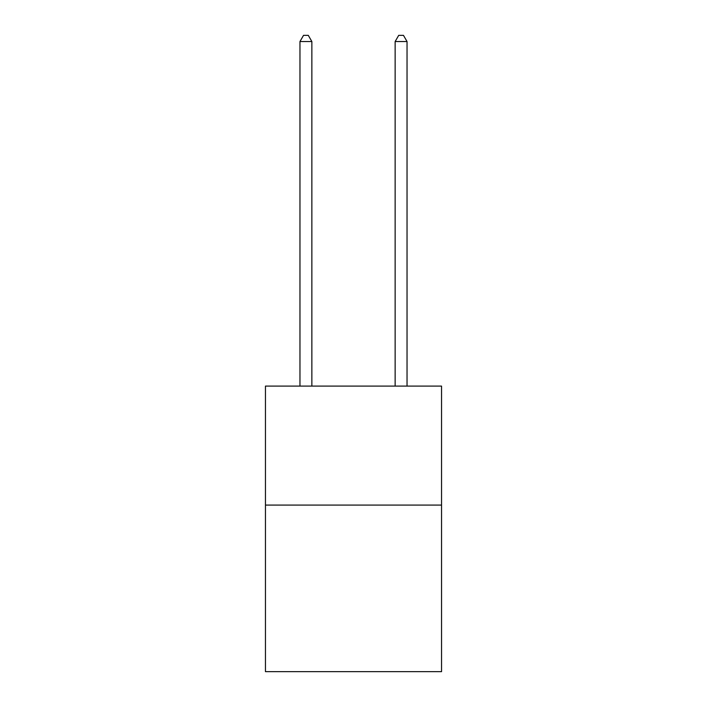 <?xml version="1.0" encoding="UTF-8"?>
<svg xmlns="http://www.w3.org/2000/svg" width="707" height="707" viewBox="0 0 707 707"><rect width="100%" height="100%" fill="white"/><g stroke="black" fill="none" stroke-linecap="round" stroke-linejoin="round"><path stroke-width="1.06" d="M441.548 505.081L441.548 671.65L265.452 671.65L265.452 386.102L441.548 386.102L441.548 505.081L265.452 505.081M311.858 386.102L311.858 41.536L299.962 41.536L299.962 386.102M299.962 41.536L303.533 35.35L308.287 35.35L311.858 41.536M407.038 386.102L407.038 41.536L395.142 41.536L395.142 386.102M395.142 41.536L398.713 35.35L403.467 35.35L407.038 41.536"/></g></svg>
